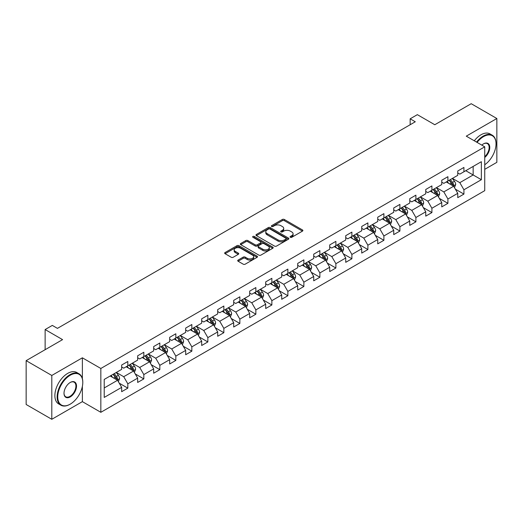 <?xml version="1.0" encoding="UTF-8"?>
<svg xmlns="http://www.w3.org/2000/svg" width="523" height="523" viewBox="0 0 523 523"><rect width="100%" height="100%" fill="white"/><g stroke="black" fill="none" stroke-linecap="round" stroke-linejoin="round"><path stroke-width="0.78" d="M290.357 237.292A0.994 0.575 0 0 0 291.769 237.292L302.464 231.114A1.425 0.824 0 0 0 302.882 230.532A1.425 0.824 0 0 0 302.464 229.95L284.342 219.483A1.425 0.824 0 0 0 282.328 219.483L271.627 225.661A0.994 0.575 0 0 0 271.332 226.067A0.994 0.575 0 0 0 271.627 226.479A0.994 0.575 0 0 0 273.039 226.479L274.425 225.675A4.557 2.628 0 0 1 280.864 225.675L282.374 226.551A4.557 2.628 0 0 1 283.714 228.407A4.557 2.628 0 0 1 282.374 230.27L280.995 231.068A0.994 0.575 0 0 0 280.701 231.48A0.994 0.575 0 0 0 280.995 231.885A0.994 0.575 0 0 0 282.4 231.885L283.786 231.088A4.557 2.628 0 0 1 290.232 231.088L291.742 231.957A4.557 2.628 0 0 1 293.076 233.82A4.557 2.628 0 0 1 291.742 235.677L290.357 236.474A0.994 0.575 0 0 0 290.069 236.886A0.994 0.575 0 0 0 290.357 237.292L290.357 236.474M238.115 260.068A1.425 0.824 0 0 0 237.704 260.65A1.425 0.824 0 0 0 238.115 261.232L243.202 264.167A1.425 0.824 0 0 0 245.215 264.167L257.1 257.303A1.425 0.824 0 0 0 257.519 256.721A1.425 0.824 0 0 0 257.1 256.146L238.972 245.679A1.425 0.824 0 0 0 236.958 245.679L225.08 252.537A1.425 0.824 0 0 0 224.661 253.119A1.425 0.824 0 0 0 225.08 253.701L231.218 257.251A1.425 0.824 0 0 0 233.232 257.251L238.318 254.309A1.425 0.824 0 0 0 238.736 253.727A1.425 0.824 0 0 0 238.318 253.152L235.272 251.393A3.811 2.197 0 0 1 234.16 249.837A3.811 2.197 0 0 1 236.507 247.804A3.811 2.197 0 0 1 240.658 248.281L252.596 255.172A3.811 2.197 0 0 1 253.707 256.721A3.811 2.197 0 0 1 251.36 258.754A3.811 2.197 0 0 1 247.209 258.277L245.215 257.133A1.425 0.824 0 0 0 243.202 257.133L238.115 260.068L238.115 261.232L243.202 258.316L243.202 257.133M484.743 169.334L496.85 162.346L496.85 118.512L471.203 103.704L434.783 124.736L417.341 114.661L410.156 118.813L415.288 121.774L57.438 328.372L52.313 325.411L45.128 329.555L45.128 349.697M82.373 378.619L82.373 357.81L51.797 375.462L26.15 360.654L62.57 339.63L45.128 329.555M82.373 357.81L100.841 368.473L484.743 146.826L484.743 190.66L100.841 412.307L100.841 368.473M496.85 118.512L466.274 136.163L484.743 146.826M274.523 246.085A1.425 0.824 0 0 0 276.536 246.085L288.421 239.227A1.425 0.824 0 0 0 288.833 238.645A1.425 0.824 0 0 0 288.421 238.063L270.293 227.597A1.425 0.824 0 0 0 268.279 227.597L256.394 234.454A1.425 0.824 0 0 0 255.976 235.036A1.425 0.824 0 0 0 256.394 235.618L274.523 246.085M253.322 237.507A0.994 0.575 0 0 1 254.328 237.645L272.738 248.275L260.879 255.126A1.425 0.824 0 0 1 258.865 255.126L240.737 244.659L245.823 241.744L245.823 240.56L240.737 243.496A1.425 0.824 0 0 0 240.319 244.078A1.425 0.824 0 0 0 240.737 244.659L240.737 243.496M245.823 241.744A1.425 0.824 0 0 1 247.837 241.744L247.837 240.56A1.425 0.824 0 0 0 245.823 240.56M247.837 240.56L255.185 244.803A1.425 0.824 0 0 0 257.198 244.803L260.572 242.855A1.425 0.824 0 0 0 260.99 242.28A1.425 0.824 0 0 0 260.572 241.698L252.923 237.279A0.994 0.575 0 0 1 252.629 236.867A0.994 0.575 0 0 1 253.243 236.337A0.994 0.575 0 0 1 254.328 236.461L272.758 247.104A1.425 0.824 0 0 1 273.176 247.686A1.425 0.824 0 0 1 272.758 248.268L272.758 247.104M51.797 375.462L51.797 419.296L26.15 404.488L26.15 360.654M119.257 383.189L127.821 388.138L127.821 383.817L137.667 378.129L137.667 382.45L143.825 378.9L143.825 374.573L153.677 368.885L153.677 373.213L159.829 369.656L159.829 365.335L169.681 359.647L169.681 363.969L175.833 360.419L175.833 356.091L185.685 350.41L185.685 354.731L191.836 351.175L191.836 346.854L201.688 341.166L201.688 345.494L207.847 341.937L207.847 337.616L217.692 331.928L217.692 336.25L223.851 332.7L223.851 328.372L233.696 322.684L233.696 327.012L239.854 323.456L239.854 319.135L249.7 313.447L249.7 317.768L255.858 314.218L255.858 309.891L265.704 304.209L265.704 308.531L271.862 304.974L271.862 300.653L281.714 294.965L281.714 299.293L287.866 295.737L287.866 291.409L297.718 285.728L297.718 290.049L303.87 286.493L303.87 282.172L313.722 276.484L313.722 280.812L319.873 277.255L319.873 272.934L329.725 267.246L329.725 271.568L335.884 268.018L335.884 263.69L345.729 258.002L345.729 262.33L351.887 258.774L351.887 254.453L361.733 248.765L361.733 253.086L367.891 249.536L367.891 245.209L377.737 239.527L377.737 243.849L383.895 240.292L383.895 235.971L393.741 230.283L393.741 234.611L399.899 231.055L399.899 226.734L409.751 221.046L409.751 225.367L415.903 221.817L415.903 217.49L425.755 211.802L425.755 216.13L431.906 212.573L431.906 208.252L441.758 202.564L441.758 206.886L447.91 203.336L447.91 199.008L457.762 193.327L457.762 197.648L463.921 194.092L463.921 189.771L481.356 179.703L481.356 161.692L473.152 166.432L473.152 174.963L481.356 179.703M127.821 388.138L121.663 391.694L121.663 387.366L104.221 397.434L104.221 379.43L121.663 369.362L121.663 365.034L127.821 361.485L127.821 365.806L137.667 360.118L137.667 355.797L143.825 352.24L143.825 356.568L153.677 350.881L153.677 346.559L159.829 343.003L159.829 347.324L169.681 341.643L169.681 337.315L175.833 333.766L175.833 338.087L185.685 332.399L185.685 328.078L191.836 324.522L191.836 328.849L201.688 323.162L201.688 318.834L207.847 315.284L207.847 319.605L217.692 313.918L217.692 309.596L223.851 306.04L223.851 310.368L233.696 304.68L233.696 300.359L239.854 296.803L239.854 301.124L249.7 295.443L249.7 291.115L255.858 287.565L255.858 291.886L265.704 286.199L265.704 281.877L271.862 278.321L271.862 282.649L281.714 276.961L281.714 272.633L287.866 269.084L287.866 273.405L297.718 267.717L297.718 263.396L303.87 259.839L303.87 264.167L313.722 258.48L313.722 254.152L319.873 250.602L319.873 254.923L329.725 249.236L329.725 244.914L335.884 241.358L335.884 245.686L345.729 239.998L345.729 235.677L351.887 232.12L351.887 236.442L361.733 230.761L361.733 226.433L367.891 222.883L367.891 227.204L377.737 221.517L377.737 217.195L383.895 213.639L383.895 217.967L393.741 212.279L393.741 207.951L399.899 204.401L399.899 208.723L409.751 203.035L409.751 198.714L415.903 195.157L415.903 199.485L425.755 193.798L425.755 189.476L431.906 185.92L431.906 190.241L441.758 184.56L441.758 180.232L447.91 176.682L447.91 181.004L457.762 175.316L457.762 170.995L463.921 167.438L463.921 171.766L481.356 161.692M126.18 366.754L133.568 371.023L123.716 376.704L116.328 372.441M121.663 366.989L123.716 368.179L127.821 365.806M123.716 376.704L127.821 383.817M133.568 371.023L137.667 378.129M142.184 357.516L149.571 361.779L139.719 367.466L132.332 363.204M137.667 357.752L139.719 358.935L143.825 356.568M139.719 367.466L143.825 374.573M149.571 361.779L153.677 368.885M158.188 348.272L165.575 352.541L155.723 358.229L148.336 353.96M153.677 348.514L155.723 349.697L159.829 347.324M155.723 358.229L159.829 365.335M165.575 352.541L169.681 359.647M174.192 339.035L181.579 343.297L171.734 348.985L164.346 344.722M169.681 339.27L171.734 340.453L175.833 338.087M171.734 348.985L175.833 356.091M181.579 343.297L185.685 350.41M190.195 329.797L197.583 334.06L187.737 339.747L180.35 335.478M185.685 330.033L187.737 331.216L191.836 328.849M187.737 339.747L191.836 346.854M197.583 334.06L201.688 341.166M206.199 320.553L213.587 324.822L203.741 330.503L196.354 326.241M201.688 320.789L203.741 321.978L207.847 319.605M203.741 330.503L207.847 337.616M213.587 324.822L217.692 331.928M222.21 311.316L229.59 315.578L219.745 321.266L212.358 317.003M217.692 311.551L219.745 312.734L223.851 310.368M219.745 321.266L223.851 328.372M229.59 315.578L233.696 322.684M238.213 302.072L245.601 306.341L235.749 312.022L228.361 307.759M233.696 302.314L235.749 303.497L239.854 301.124M235.749 312.022L239.854 319.135M245.601 306.341L249.7 313.447M254.217 292.834L261.605 297.097L251.753 302.784L244.365 298.522M249.7 293.07L251.753 294.253L255.858 291.886M251.753 302.784L255.858 309.891M261.605 297.097L265.704 304.209M270.221 283.597L277.608 287.859L267.756 293.547L260.369 289.278M265.704 283.832L267.756 285.015L271.862 282.649M267.756 293.547L271.862 300.653M277.608 287.859L281.714 294.965M286.225 274.353L293.612 278.615L283.76 284.303L276.373 280.04M281.714 274.588L283.76 275.778L287.866 273.405M283.76 284.303L287.866 291.409M293.612 278.615L297.718 285.728M302.229 265.115L309.616 269.378L299.771 275.065L292.383 270.796M297.718 265.351L299.771 266.534L303.87 264.167M299.771 275.065L303.87 282.172M309.616 269.378L313.722 276.484M318.232 255.871L325.62 260.14L315.774 265.821L308.387 261.559M313.722 256.113L315.774 257.296L319.873 254.923M315.774 265.821L319.873 272.934M325.62 260.14L329.725 267.246M334.236 246.634L341.624 250.896L331.778 256.584L324.391 252.321M329.725 246.869L331.778 248.052L335.884 245.686M331.778 256.584L335.884 263.69M341.624 250.896L345.729 258.002M350.247 237.39L357.627 241.659L347.782 247.346L340.395 243.077M345.729 237.632L347.782 238.815L351.887 236.442M347.782 247.346L351.887 254.453M357.627 241.659L361.733 248.765M366.25 228.152L373.638 232.415L363.786 238.102L356.398 233.84M361.733 228.388L363.786 229.571L367.891 227.204M363.786 238.102L367.891 245.209M373.638 232.415L377.737 239.527M382.254 218.915L389.642 223.177L379.79 228.865L372.402 224.596M377.737 219.15L379.79 220.333L383.895 217.967M379.79 228.865L383.895 235.971M389.642 223.177L393.741 230.283M398.258 209.671L405.645 213.94L395.793 219.621L388.406 215.358M393.741 209.906L395.793 211.096L399.899 208.723M395.793 219.621L399.899 226.734M405.645 213.94L409.751 221.046M414.262 200.433L421.649 204.696L411.797 210.383L404.41 206.121M409.751 200.669L411.797 201.852L415.903 199.485M411.797 210.383L415.903 217.49M421.649 204.696L425.755 211.802M430.266 191.189L437.653 195.458L427.807 201.146L420.42 196.877M425.755 191.431L427.807 192.614L431.906 190.241M427.807 201.146L431.906 208.252M437.653 195.458L441.758 202.564M446.269 181.952L453.657 186.214L443.811 191.902L436.424 187.639M441.758 182.187L443.811 183.37L447.91 181.004M443.811 191.902L447.91 199.008M453.657 186.214L457.762 193.327M465.764 170.701L473.152 174.963L459.815 182.664L452.428 178.395M457.762 172.95L459.815 174.133L463.921 171.766M459.815 182.664L463.921 189.771M51.797 419.296L82.373 401.644L100.841 412.307M410.156 118.813L410.156 124.736M104.221 387.961L117.564 380.26L110.176 375.998M117.564 380.26L121.663 387.366M455.35 189.149L463.921 194.092M439.346 198.387L447.91 203.336M423.342 207.631L431.906 212.573M407.339 216.868L415.903 221.817M391.335 226.106L399.899 231.055M375.331 235.35L383.895 240.292M359.321 244.587L367.891 249.536M343.317 253.832L351.887 258.774M327.313 263.069L335.884 268.018M311.309 272.313L319.873 277.255M295.305 281.551L303.87 286.493M279.302 290.788L287.866 295.737M263.298 300.032L271.862 304.974M247.294 309.27L255.858 314.218M231.284 318.514L239.854 323.456M215.28 327.751L223.851 332.7M199.276 336.989L207.847 341.937M183.272 346.233L191.836 351.175M167.268 355.47L175.833 360.419M151.265 364.714L159.829 369.656M135.261 373.952L143.825 378.9M82.373 401.644L82.373 386.36M290.755 237.429L291.742 236.86A4.557 2.628 0 0 0 293.076 235.004L293.076 233.82M283.714 228.407L283.714 229.597A4.557 2.628 0 0 1 282.374 231.454L281.394 232.022M302.451 231.127L284.342 220.673A1.425 0.824 0 0 0 282.328 220.673L272.025 226.616M288.402 239.233L270.293 228.78A1.425 0.824 0 0 0 268.279 228.78L256.414 235.631M285.904 239.05A0.994 0.575 0 0 0 286.192 238.645A0.994 0.575 0 0 0 285.904 238.233L269.992 229.048A0.994 0.575 0 0 0 268.58 229.048L267.122 229.891A4.557 2.628 0 0 0 265.789 231.754A4.557 2.628 0 0 0 267.122 233.611L277.994 239.894A4.557 2.628 0 0 0 284.44 239.894L285.904 239.05L285.904 240.234A0.994 0.575 0 0 0 286.192 239.828L286.192 238.645M265.789 231.754L265.789 232.938A4.557 2.628 0 0 0 267.122 234.801L267.122 233.611M285.904 240.234L284.44 241.077A4.557 2.628 0 0 1 277.994 241.077L267.122 234.801M247.837 241.744L255.185 245.993A1.425 0.824 0 0 0 257.198 245.993L260.572 244.045A1.425 0.824 0 0 0 260.99 243.463L260.99 242.28M262.814 249.21A3.811 2.197 0 0 0 266.965 249.687A3.811 2.197 0 0 0 269.319 247.654A3.811 2.197 0 0 0 268.201 246.098L263.997 243.672A1.425 0.824 0 0 0 261.984 243.672L258.61 245.62A1.425 0.824 0 0 0 258.192 246.202A1.425 0.824 0 0 0 258.61 246.784L262.814 249.21L262.814 250.393A3.811 2.197 0 0 0 266.965 250.87A3.811 2.197 0 0 0 269.319 248.837L269.319 247.654M258.192 246.202L258.192 247.386A1.425 0.824 0 0 0 258.61 247.967L258.61 246.784M262.814 250.393L258.61 247.967M253.707 256.721L253.707 257.911A3.811 2.197 0 0 1 251.36 259.944A3.811 2.197 0 0 1 247.209 259.467L245.215 258.316A1.425 0.824 0 0 0 243.202 258.316M234.16 249.837L234.16 251.02A3.811 2.197 0 0 0 235.272 252.576L235.272 251.393M238.298 254.322L235.272 252.576M257.1 256.146L257.1 257.303L238.972 246.863A1.425 0.824 0 0 0 236.958 246.863L225.099 253.714M454.467 187.62L455.69 184.547A3.844 2.223 -120 0 0 454.461 181.272L452.343 178.448M448.656 183.325L447.217 181.409M453.062 185.874L453.611 184.711A3.844 2.223 -120 0 0 452.513 182.396L450.395 179.572M449.434 180.128L451.78 183.259A1.961 1.131 60 0 1 452.14 183.854L453.611 184.711M449.165 180.278L451.284 183.109A3.844 2.223 60 0 1 452.382 185.423M484.743 164.765A17.704 10.218 120 0 0 496.026 143.864A17.704 10.218 120 0 0 483.514 136.64A17.704 10.218 120 0 0 477.081 142.406M476.551 142.099A18.135 10.473 -60 0 1 483.206 136.104A18.135 10.473 -60 0 1 492.274 135.209A18.135 10.473 -60 0 1 496.026 143.511A18.135 10.473 -60 0 1 496.026 143.688M481.801 145.126A8.852 5.112 -60 0 1 483.514 143.864L483.514 143.864A8.852 5.112 -60 0 1 489.737 146.78A8.852 5.112 -60 0 1 484.743 157.469M474.296 140.792A18.135 10.473 -60 0 1 480.951 134.803A18.135 10.473 -60 0 1 490.018 133.908L492.274 135.209M484.743 156.665A8.414 4.857 120 0 0 488.953 149.375A8.414 4.857 120 0 0 487.41 143.629A8.414 4.857 120 0 0 483.357 143.956M69.958 404.305L70.265 404.129A17.704 10.218 120 0 0 82.784 382.45A17.704 10.218 120 0 0 70.265 375.226A17.704 10.218 120 0 0 57.746 396.905A17.704 10.218 120 0 0 70.265 404.129L69.958 404.312A18.135 10.473 -60 0 1 69.958 404.312A18.135 10.473 -60 0 1 60.89 405.207A18.135 10.473 -60 0 1 58.112 390.674A18.135 10.473 -60 0 1 69.958 374.69A18.135 10.473 -60 0 1 79.025 373.795A18.135 10.473 -60 0 1 82.784 382.097A18.135 10.473 -60 0 1 82.778 382.274M70.265 396.905A8.852 5.112 -60 0 1 64.009 393.289A8.852 5.112 -60 0 1 70.265 382.45L70.265 382.45A8.852 5.112 -60 0 1 76.521 386.066A8.852 5.112 -60 0 1 70.265 396.905M64.009 393.113A8.414 4.857 120 0 0 65.748 396.787A8.414 4.857 120 0 0 69.958 396.369A8.414 4.857 120 0 0 75.456 388.955A8.414 4.857 120 0 0 74.168 382.215A8.414 4.857 120 0 0 70.108 382.542M60.89 405.207L58.635 403.906A18.135 10.473 -60 0 1 55.85 389.374A18.135 10.473 -60 0 1 67.702 373.389A18.135 10.473 -60 0 1 76.77 372.494L79.025 373.795M438.464 196.857L439.686 193.785A3.844 2.223 -120 0 0 438.457 190.509L436.339 187.685M432.652 192.569L431.207 190.647M437.058 195.112L437.607 193.948A3.844 2.223 -120 0 0 436.509 191.64L434.391 188.81M433.43 189.365L435.777 192.503A1.961 1.131 60 0 1 436.13 193.098L437.607 193.948M433.162 189.522L435.28 192.346A3.844 2.223 60 0 1 436.378 194.661M422.46 206.101L423.682 203.029A3.844 2.223 -120 0 0 422.453 199.753L420.335 196.923M416.641 201.806L415.203 199.884M421.054 204.356L421.603 203.192A3.844 2.223 -120 0 0 420.505 200.878L418.387 198.054M417.426 198.609L419.773 201.741A1.961 1.131 60 0 1 420.126 202.336L421.603 203.192M417.158 198.76L419.269 201.59A3.844 2.223 60 0 1 420.374 203.898M406.456 215.339L407.672 212.266A3.844 2.223 -120 0 0 406.449 208.991L404.331 206.167M400.638 211.05L399.199 209.128M405.05 213.593L405.6 212.43A3.844 2.223 -120 0 0 404.501 210.115L402.383 207.291M401.416 207.847L403.769 210.985A1.961 1.131 60 0 1 404.122 211.58L405.6 212.43M401.148 208.004L403.266 210.828A3.844 2.223 60 0 1 404.371 213.142M390.452 224.583L391.668 221.504A3.844 2.223 -120 0 0 390.446 218.235L388.328 215.404M384.634 220.288L383.196 218.366M389.047 222.831L389.596 221.674A3.844 2.223 -120 0 0 388.497 219.359L386.379 216.529M385.412 217.084L387.765 220.222A1.961 1.131 60 0 1 388.118 220.817L389.596 221.674M385.144 217.241L387.262 220.072A3.844 2.223 60 0 1 388.367 222.38M374.448 233.82L375.664 230.748A3.844 2.223 -120 0 0 374.442 227.472L372.324 224.648M368.63 229.525L367.192 227.61M373.043 232.075L373.592 230.911A3.844 2.223 -120 0 0 372.487 228.597L370.369 225.773M369.408 226.328L371.755 229.466A1.961 1.131 60 0 1 372.115 230.061L373.592 230.911M369.14 226.485L371.258 229.309A3.844 2.223 60 0 1 372.356 231.624M358.438 243.064L359.661 239.985A3.844 2.223 -120 0 0 358.432 236.71L356.32 233.886M352.626 238.769L351.188 236.847M357.032 241.312L357.588 240.149A3.844 2.223 -120 0 0 356.483 237.841L354.365 235.01M353.404 235.566L355.751 238.704A1.961 1.131 60 0 1 356.111 239.299L357.588 240.149M353.136 235.723L355.254 238.547A3.844 2.223 60 0 1 356.353 240.861M342.434 252.302L343.657 249.229A3.844 2.223 -120 0 0 342.428 245.954L340.31 243.123M336.622 248.007L335.184 246.091M341.029 250.556L341.578 249.393A3.844 2.223 -120 0 0 340.48 247.078L338.361 244.254M337.4 244.81L339.747 247.941A1.961 1.131 60 0 1 340.107 248.536L341.578 249.393M337.132 244.96L339.25 247.791A3.844 2.223 60 0 1 340.349 250.099M326.43 261.539L327.653 258.467A3.844 2.223 -120 0 0 326.424 255.191L324.306 252.367M320.619 257.251L319.18 255.329M325.025 259.794L325.574 258.63A3.844 2.223 -120 0 0 324.476 256.316L322.358 253.492M321.397 254.047L323.744 257.185A1.961 1.131 60 0 1 324.103 257.78L325.574 258.63M321.129 254.204L323.247 257.028A3.844 2.223 60 0 1 324.345 259.343M310.427 270.783L311.649 267.704A3.844 2.223 -120 0 0 310.42 264.435L308.302 261.605M304.615 266.488L303.17 264.566M309.021 269.031L309.57 267.874A3.844 2.223 -120 0 0 308.472 265.56L306.354 262.729M305.393 263.291L307.74 266.423A1.961 1.131 60 0 1 308.093 267.018L309.57 267.874M305.125 263.442L307.243 266.272A3.844 2.223 60 0 1 308.341 268.58M294.423 280.021L295.645 276.948A3.844 2.223 -120 0 0 294.416 273.673L292.298 270.849M288.604 275.726L287.166 273.81M293.017 278.275L293.566 277.112A3.844 2.223 -120 0 0 292.468 274.797L290.35 271.973M289.389 272.529L291.736 275.667A1.961 1.131 60 0 1 292.089 276.262L293.566 277.112M289.121 272.686L291.233 275.51A3.844 2.223 60 0 1 292.337 277.824M278.419 289.265L279.635 286.186A3.844 2.223 -120 0 0 278.413 282.917L276.294 280.086M272.601 284.97L271.162 283.048M277.013 287.513L277.563 286.349A3.844 2.223 -120 0 0 276.464 284.041L274.346 281.211M273.379 281.766L275.732 284.904A1.961 1.131 60 0 1 276.085 285.499L277.563 286.349M273.111 281.923L275.229 284.747A3.844 2.223 60 0 1 276.334 287.062M262.415 298.502L263.631 295.43A3.844 2.223 -120 0 0 262.409 292.154L260.291 289.33M256.597 294.207L255.159 292.292M261.01 296.757L261.559 295.593A3.844 2.223 -120 0 0 260.461 293.279L258.342 290.455M257.375 291.01L259.728 294.142A1.961 1.131 60 0 1 260.081 294.737L261.559 295.593M257.107 291.161L259.225 293.991A3.844 2.223 60 0 1 260.33 296.306M246.411 307.74L247.627 304.667A3.844 2.223 -120 0 0 246.405 301.392L244.287 298.568M240.593 303.451L239.155 301.529M245.006 305.994L245.555 304.831A3.844 2.223 -120 0 0 244.45 302.516L242.332 299.692M241.371 300.248L243.718 303.386A1.961 1.131 60 0 1 244.078 303.981L245.555 304.831M241.103 300.405L243.221 303.229A3.844 2.223 60 0 1 244.319 305.543M230.401 316.984L231.624 313.911A3.844 2.223 -120 0 0 230.395 310.636L228.283 307.805M224.589 312.689L223.151 310.767M228.996 315.238L229.551 314.075A3.844 2.223 -120 0 0 228.446 311.76L226.328 308.936M225.367 309.492L227.714 312.623A1.961 1.131 60 0 1 228.074 313.218L229.551 314.075M225.099 309.642L227.217 312.473A3.844 2.223 60 0 1 228.316 314.781M214.397 326.221L215.62 323.149A3.844 2.223 -120 0 0 214.391 319.873L212.273 317.049M208.585 321.933L207.147 320.011M212.992 324.476L213.541 323.312A3.844 2.223 -120 0 0 212.443 320.998L210.324 318.174M209.363 318.729L211.71 321.867A1.961 1.131 60 0 1 212.07 322.462L213.541 323.312M209.095 318.886L211.214 321.71A3.844 2.223 60 0 1 212.312 324.025M198.394 335.465L199.616 332.386A3.844 2.223 -120 0 0 198.387 329.117L196.269 326.287M192.582 331.17L191.143 329.248M196.988 333.713L197.537 332.55A3.844 2.223 -120 0 0 196.439 330.242L194.321 327.411M193.36 327.967L195.707 331.105A1.961 1.131 60 0 1 196.066 331.7L197.537 332.55M193.092 328.124L195.21 330.948A3.844 2.223 60 0 1 196.308 333.262M182.39 344.703L183.612 341.63A3.844 2.223 -120 0 0 182.383 338.355L180.265 335.531M176.578 340.408L175.133 338.492M180.984 342.957L181.533 341.794A3.844 2.223 -120 0 0 180.435 339.479L178.317 336.655M177.356 337.211L179.703 340.342A1.961 1.131 60 0 1 180.056 340.944L181.533 341.794M177.088 337.361L179.206 340.192A3.844 2.223 60 0 1 180.304 342.506M166.386 353.94L167.608 350.868A3.844 2.223 -120 0 0 166.379 347.592L164.261 344.768M160.568 349.652L159.129 347.73M164.98 352.195L165.53 351.031A3.844 2.223 -120 0 0 164.431 348.723L162.313 345.893M161.352 346.448L163.699 349.586A1.961 1.131 60 0 1 164.052 350.181L165.53 351.031M161.084 346.605L163.196 349.429A3.844 2.223 60 0 1 164.3 351.744M150.382 363.184L151.598 360.112A3.844 2.223 -120 0 0 150.376 356.836L148.257 354.006M144.564 358.889L143.125 356.967M148.977 361.439L149.526 360.275A3.844 2.223 -120 0 0 148.427 357.961L146.309 355.137M145.342 355.692L147.695 358.824A1.961 1.131 60 0 1 148.048 359.419L149.526 360.275M145.074 355.843L147.192 358.673A3.844 2.223 60 0 1 148.297 360.981M134.378 372.422L135.594 369.349A3.844 2.223 -120 0 0 134.372 366.074L132.254 363.25M128.56 368.133L127.122 366.211M132.973 370.676L133.522 369.513A3.844 2.223 -120 0 0 132.417 367.198L130.305 364.374M129.338 364.93L131.691 368.068A1.961 1.131 60 0 1 132.044 368.663L133.522 369.513M129.07 365.087L131.188 367.911A3.844 2.223 60 0 1 132.293 370.225M118.375 381.666L119.59 378.587A3.844 2.223 -120 0 0 118.368 375.318L116.25 372.487M112.556 377.371L111.118 375.449M116.969 379.914L117.518 378.757A3.844 2.223 -120 0 0 116.413 376.442L114.295 373.612M113.334 374.167L115.681 377.305A1.961 1.131 60 0 1 116.041 377.9L117.518 378.757M113.066 374.324L115.184 377.155A3.844 2.223 60 0 1 116.283 379.463M291.742 236.86L291.742 235.677M280.995 231.885L280.995 231.068M282.374 231.454L282.374 230.27M271.627 226.479L271.627 225.661M282.328 220.673L282.328 219.483M284.342 220.673L284.342 219.483M302.464 231.114L302.464 229.95M256.394 235.618L256.394 234.454M268.279 228.78L268.279 227.597M270.293 228.78L270.293 227.597M288.421 239.227L288.421 238.063M277.994 241.077L277.994 239.894M284.44 241.077L284.44 239.894M255.185 245.993L255.185 244.803M257.198 245.993L257.198 244.803M260.572 244.045L260.572 242.855M254.328 237.645L254.328 236.461M245.215 258.316L245.215 257.133M247.209 259.467L247.209 258.277M238.318 254.309L238.318 253.152M225.08 253.701L225.08 252.537M236.958 246.863L236.958 245.679M238.972 246.863L238.972 245.679M453.278 185.998L455.664 184.619M452.513 182.396L454.461 181.272M449.78 183.978L451.284 183.109M437.274 195.236L439.66 193.863M436.509 191.64L438.457 190.509M433.776 193.216L435.28 192.346M421.27 204.48L423.656 203.101M420.505 200.878L422.453 199.753M417.766 202.453L419.269 201.59M405.266 213.717L407.652 212.338M404.501 210.115L406.449 208.991M401.762 211.697L403.266 210.828M389.262 222.955L391.642 221.582M388.497 219.359L390.446 218.235M385.758 220.935L387.262 220.072M373.259 232.199L375.638 230.82M372.487 228.597L374.442 227.472M369.754 230.179L371.258 229.309M357.248 241.436L359.634 240.064M356.483 237.841L358.432 236.71M353.751 239.416L355.254 238.547M341.244 250.68L343.631 249.301M340.48 247.078L342.428 245.954M337.747 248.66L339.25 247.791M325.241 259.918L327.627 258.539M324.476 256.316L326.424 255.191M321.743 257.898L323.247 257.028M309.237 269.162L311.623 267.783M308.472 265.56L310.42 264.435M305.739 267.135L307.243 266.272M293.233 278.399L295.619 277.02M292.468 274.797L294.416 273.673M289.729 276.379L291.233 275.51M277.229 287.637L279.615 286.264M276.464 284.041L278.413 282.917M273.725 285.617L275.229 284.747M261.225 296.881L263.605 295.502M260.461 293.279L262.409 292.154M257.721 294.861L259.225 293.991M245.222 306.118L247.601 304.746M244.45 302.516L246.405 301.392M241.718 304.098L243.221 303.229M229.211 315.362L231.597 313.983M228.446 311.76L230.395 310.636M225.714 313.336L227.217 312.473M213.207 324.6L215.594 323.221M212.443 320.998L214.391 319.873M209.71 322.58L211.214 321.71M197.204 333.837L199.59 332.465M196.439 330.242L198.387 329.117M193.706 331.817L195.21 330.948M181.2 343.081L183.586 341.702M180.435 339.479L182.383 338.355M177.702 341.061L179.206 340.192M165.196 352.319L167.582 350.946M164.431 348.723L166.379 347.592M161.692 350.299L163.196 349.429M149.192 361.563L151.578 360.184M148.427 357.961L150.376 356.836M145.688 359.536L147.192 358.673M133.188 370.8L135.568 369.421M132.417 367.198L134.372 366.074M129.684 368.78L131.188 367.911M117.185 380.038L119.564 378.665M116.413 376.442L118.368 375.318M113.681 378.018L115.184 377.155M496.026 143.864L496.026 143.511M82.784 382.45L82.784 382.097"/></g></svg>
